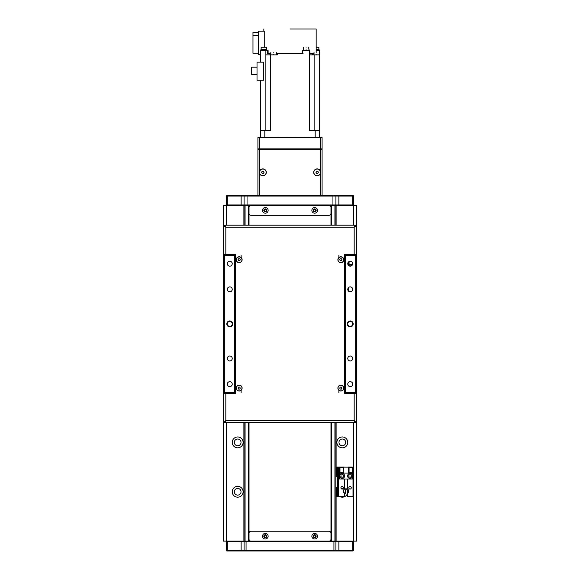 <?xml version="1.0" encoding="UTF-8"?>
<svg xmlns="http://www.w3.org/2000/svg" width="580" height="580" viewBox="0 0 580 580"><rect width="100%" height="100%" fill="white"/><g stroke="black" fill="none" stroke-linecap="round" stroke-linejoin="round"><path stroke-width="0.87" d="M249.023 422.646L249.023 541.125M330.977 541.125L330.977 422.646M330.977 225.185L330.977 205.436M249.023 205.436L249.023 225.185M249.023 539.154A1.972 1.972 0 0 0 251.002 541.125L328.998 541.125A1.972 1.972 0 0 0 330.977 539.154M249.023 213.331A1.972 1.972 0 0 0 251.002 215.311L328.998 215.311A1.972 1.972 0 0 0 330.977 213.331M330.977 207.408A1.972 1.972 0 0 0 328.998 205.436M251.002 205.436A1.972 1.972 0 0 0 249.023 207.408M330.977 533.23A1.972 1.972 0 0 0 328.998 531.251L251.002 531.251A1.972 1.972 0 0 0 249.023 533.23M232.239 442.395A5.43 5.43 0 0 0 237.669 447.825A5.43 5.43 0 0 0 243.1 442.395A5.43 5.43 0 0 0 237.669 436.965A5.43 5.43 0 0 0 232.239 442.395M336.9 442.395A5.43 5.43 0 0 0 342.33 447.825A5.43 5.43 0 0 0 347.761 442.395A5.43 5.43 0 0 0 342.33 436.965A5.43 5.43 0 0 0 336.9 442.395M340.068 496.697A5.43 5.43 0 0 0 347.384 489.788M237.669 497.19A5.43 5.43 0 0 0 243.1 491.76A5.43 5.43 0 0 0 237.669 486.33A5.43 5.43 0 0 0 232.239 491.76A5.43 5.43 0 0 0 237.669 497.19M237.669 488.403A3.357 3.357 0 0 1 241.026 491.76A3.357 3.357 0 0 1 237.669 495.117A3.357 3.357 0 0 1 234.313 491.76A3.357 3.357 0 0 1 237.669 488.403M341.2 488.599A3.357 3.357 0 0 1 343.171 488.512M345.042 489.788A3.357 3.357 0 0 1 344.621 494.211M342.33 439.038A3.357 3.357 0 0 1 345.687 442.395A3.357 3.357 0 0 1 342.33 445.752A3.357 3.357 0 0 1 338.974 442.395A3.357 3.357 0 0 1 342.33 439.038M237.669 439.038A3.357 3.357 0 0 1 241.026 442.395A3.357 3.357 0 0 1 237.669 445.752A3.357 3.357 0 0 1 234.313 442.395A3.357 3.357 0 0 1 237.669 439.038M226.316 422.646L226.316 541.125L243.89 541.125L243.89 422.646M243.89 225.185L243.89 205.436L223.358 205.436L223.358 541.125L226.316 541.125M226.316 225.185L226.316 205.436M336.11 225.185L336.11 205.436L353.684 205.436L353.684 225.185M353.684 205.436L356.642 205.436L356.642 541.125L336.11 541.125L336.11 487.316M336.11 476.455L336.11 422.646M353.684 541.125L353.684 422.646M244.086 225.185L244.086 205.436L335.914 205.436L335.914 225.185M245.079 422.646L245.079 541.125L244.086 541.125L244.086 422.646M335.914 422.646L335.914 541.125L334.921 541.125L334.921 422.646M248.827 541.125L248.827 422.646M248.827 225.185L248.827 205.436M331.173 541.125L331.173 422.646M331.173 225.185L331.173 205.436M347.268 323.915A2.965 2.965 0 0 0 350.226 326.873A2.965 2.965 0 0 0 353.191 323.915A2.965 2.965 0 0 0 350.226 320.95A2.965 2.965 0 0 0 347.268 323.915M347.761 323.915A2.465 2.465 0 0 0 350.226 326.38A2.465 2.465 0 0 0 352.698 323.915A2.465 2.465 0 0 0 350.226 321.443A2.465 2.465 0 0 0 347.761 323.915M226.809 323.915A2.965 2.965 0 0 0 229.774 326.873A2.965 2.965 0 0 0 232.732 323.915A2.965 2.965 0 0 0 229.774 320.95A2.965 2.965 0 0 0 226.809 323.915M227.302 323.915A2.465 2.465 0 0 0 229.774 326.38A2.465 2.465 0 0 0 232.239 323.915A2.465 2.465 0 0 0 229.774 321.443A2.465 2.465 0 0 0 227.302 323.915M347.761 263.69A2.465 2.465 0 0 0 350.226 266.155A2.465 2.465 0 0 0 352.698 263.69A2.465 2.465 0 0 0 350.226 261.217A2.465 2.465 0 0 0 347.761 263.69M347.761 289.355A2.465 2.465 0 0 0 350.226 291.827A2.465 2.465 0 0 0 352.698 289.355A2.465 2.465 0 0 0 350.226 286.89A2.465 2.465 0 0 0 347.761 289.355M347.761 358.469A2.465 2.465 0 0 0 350.226 360.941A2.465 2.465 0 0 0 352.698 358.469A2.465 2.465 0 0 0 350.226 356.004A2.465 2.465 0 0 0 347.761 358.469M347.761 384.141A2.465 2.465 0 0 0 350.226 386.613A2.465 2.465 0 0 0 352.698 384.141A2.465 2.465 0 0 0 350.226 381.676A2.465 2.465 0 0 0 347.761 384.141M227.302 384.141A2.465 2.465 0 0 0 229.774 386.613A2.465 2.465 0 0 0 232.239 384.141A2.465 2.465 0 0 0 229.774 381.676A2.465 2.465 0 0 0 227.302 384.141M227.302 358.469A2.465 2.465 0 0 0 229.774 360.941A2.465 2.465 0 0 0 232.239 358.469A2.465 2.465 0 0 0 229.774 356.004A2.465 2.465 0 0 0 227.302 358.469M227.302 289.355A2.465 2.465 0 0 0 229.774 291.827A2.465 2.465 0 0 0 232.239 289.355A2.465 2.465 0 0 0 229.774 286.89A2.465 2.465 0 0 0 227.302 289.355M227.302 263.69A2.465 2.465 0 0 0 229.774 266.155A2.465 2.465 0 0 0 232.239 263.69A2.465 2.465 0 0 0 229.774 261.217A2.465 2.465 0 0 0 227.302 263.69M235.451 393.03L224.344 393.03L223.851 392.537L223.851 255.294L224.344 255.294L224.344 392.537L234.712 392.537L234.712 255.294L224.344 255.294L224.344 254.801L235.451 254.801M344.549 254.801L355.656 254.801L356.149 255.294L356.149 392.537L355.656 392.537L355.656 255.294L345.288 255.294L345.288 392.537L355.656 392.537L355.656 393.03L344.549 393.03M235.451 255.294L235.451 392.537M241.128 392.537L241.128 390.297M241.128 257.527L241.128 255.294M338.872 255.294L338.872 257.527M338.872 390.297L338.872 392.537M344.549 392.537L344.549 255.294M235.204 255.294L234.712 254.801L235.204 255.294M224.344 254.801L223.851 255.294M235.204 392.537L234.712 393.03L235.204 392.537M224.344 393.03L223.851 392.537M356.149 255.294L355.656 254.801M345.288 255.294L345.288 254.801L344.796 255.294L345.288 255.294M355.656 393.03L356.149 392.537M345.288 392.537L344.796 392.537L345.288 393.03L345.288 392.537M244.086 205.436L241.128 205.436L241.128 204.943L244.086 204.943L244.086 196.055L227.302 196.055L227.302 204.943L241.128 204.943L241.128 195.561L353.191 195.561L353.684 196.055L353.684 204.943L352.698 204.943L352.698 196.055L335.914 196.055L335.914 204.943L352.698 204.943L352.488 205.436M338.872 195.561L338.872 205.436L335.914 205.436M226.809 205.436L226.316 204.943L226.316 196.055L226.809 195.561L241.128 195.561M244.586 205.436L244.086 204.943L335.914 204.943L335.414 205.436L335.914 204.943M335.414 195.561L335.914 196.055L244.086 196.055L244.586 195.561M226.316 204.943L227.302 204.943L227.512 205.436M227.512 195.561L227.302 196.055L226.316 196.055M353.684 196.055L352.698 196.055L352.488 195.561M353.191 205.436L353.684 204.943M244.586 551L244.086 550.507L352.698 550.507L352.698 541.618L335.914 541.618L335.914 550.507L335.414 551L226.809 551L226.316 550.507L226.316 541.618L227.302 541.618L227.302 550.507L244.086 550.507L244.086 541.618L244.586 541.125L335.414 541.125L335.914 541.618L227.302 541.618L227.512 541.125M335.914 541.125L338.872 541.125L338.872 551L335.414 551M241.128 551L241.128 541.125L244.086 541.125M353.191 541.125L353.684 541.618L353.684 550.507L352.698 550.507L352.488 551L338.872 551M353.684 550.507L352.488 551M353.684 541.618L352.698 541.618L352.488 541.125M226.316 550.507L227.302 550.507L227.512 551M226.809 541.125L226.316 541.618M350.458 254.62A1.232 1.232 0 0 0 349.312 254.801L349.595 254.555M347.957 264.661A0.493 0.493 0 0 0 348.08 264.676L352.024 264.676A0.986 0.986 0 0 0 352.401 264.603M347.935 264.603L352.517 264.603M348.573 261.856L348.573 264.603M352.227 262.232L352.227 264.204L349.066 264.204L349.066 261.507M347.971 264.69A0.493 0.493 0 0 1 348.08 264.676L352.024 264.676A0.986 0.986 0 0 1 352.401 264.748M348.573 287.528L348.573 290.348L348.08 290.348A0.493 0.493 0 0 0 347.971 290.355M350.595 474.861A1.232 1.232 0 0 0 349.37 474.933M349.501 477.072A1.232 1.232 0 0 0 350.733 476.992M342.932 475.005A1.232 1.232 0 0 0 341.714 474.81M341.373 476.92A1.232 1.232 0 0 0 342.591 477.115M342.149 486.576A1.232 1.232 0 0 0 340.917 487.809A1.232 1.232 0 0 0 342.149 489.049A1.232 1.232 0 0 0 343.389 487.809A1.232 1.232 0 0 0 342.149 486.576M350.052 486.576A1.232 1.232 0 0 0 348.819 487.809A1.232 1.232 0 0 0 350.052 489.049A1.232 1.232 0 0 0 351.284 487.809A1.232 1.232 0 0 0 350.052 486.576M337.393 468.067L336.407 468.067L336.407 467.074L337.393 467.074L337.393 487.316L335.914 487.316M337.393 495.712L337.393 496.697L336.407 496.697L336.407 495.712L337.393 495.712L337.393 487.316M336.407 468.067L336.407 476.455M336.407 495.712L336.407 487.316M337.393 496.697L344.129 496.697A0.493 0.493 0 0 0 344.621 496.204L344.621 493.239A0.493 0.493 0 0 0 344.129 492.746L343.635 492.746L343.635 489.788L348.573 489.788L348.573 492.746L348.08 492.746A0.493 0.493 0 0 0 347.579 493.239L347.579 496.204A0.493 0.493 0 0 0 348.08 496.697L352.024 496.697A0.986 0.986 0 0 0 353.01 495.712L353.01 468.067A0.986 0.986 0 0 0 352.72 467.357M347.819 467.154A0.493 0.493 0 0 1 348.08 467.074L352.024 467.074A0.986 0.986 0 0 1 352.401 467.154M344.389 467.154A0.493 0.493 0 0 0 344.129 467.074L337.393 467.074M335.914 476.455L337.393 476.455M352.459 264.748L348.573 264.748L348.573 265.517M348.573 264.748L348 264.748M349.066 265.865L349.066 265.147L352.219 265.147M344.723 479L344.723 488.875L347.485 488.875L347.485 479M348.573 467.154L348.573 473.077L352.72 473.077L352.72 467.154L339.488 467.154L339.488 479L352.72 479L352.72 473.077M349.066 467.545L352.227 467.545L352.227 472.678L349.066 472.678L349.066 467.545M339.488 473.077L343.635 473.077L343.635 467.154M339.981 467.545L343.142 467.545L343.142 472.678L339.981 472.678L339.981 467.545M343.635 473.077L348.573 473.077M350.973 254.801L350.262 254.555M340.243 474.397A2.465 2.465 0 0 1 343.715 474.056A2.465 2.465 0 0 1 344.063 477.528A2.465 2.465 0 0 1 340.59 477.869A2.465 2.465 0 0 1 340.243 474.397M343.258 476.869L343.483 475.462L342.381 474.556L341.047 475.063L340.822 476.47L341.924 477.369L343.258 476.869M347.84 474.868A2.465 2.465 0 0 1 351.146 473.751A2.465 2.465 0 0 1 352.263 477.057A2.465 2.465 0 0 1 348.957 478.174A2.465 2.465 0 0 1 347.84 474.868M351.328 476.593L351.241 475.172L349.957 474.541L348.776 475.332L348.863 476.753L350.139 477.384L351.328 476.593M335.914 480.508L335.914 483.271M335.914 492.355L335.914 495.117M355.09 422.646L224.91 422.646L225.823 420.674L223.851 421.587L223.851 393.276L235.451 393.276L235.451 254.555L223.851 254.555L223.851 226.236L225.823 227.157L224.91 225.185L355.09 225.185L354.177 227.157L356.149 226.236L356.149 254.555L344.549 254.555L344.549 393.276L356.149 393.276L356.149 421.587L354.177 420.674L355.09 422.646L354.177 420.674L356.149 421.587M355.163 422.646A0.986 0.986 0 0 0 356.149 421.66M355.09 225.185L354.177 227.157L225.823 227.157L223.851 226.236M356.149 226.236L354.177 227.157L354.177 254.555M356.149 226.171A0.986 0.986 0 0 0 355.163 225.185M224.91 225.185L225.823 227.157L225.823 254.555M224.837 225.185A0.986 0.986 0 0 0 223.851 226.171M224.91 422.646L225.823 420.674L354.177 420.674L354.177 393.276M223.851 421.587L225.823 420.674L225.823 393.276M223.851 421.66A0.986 0.986 0 0 0 224.837 422.646M315.708 536.696L315.665 536.123L315.708 536.696A1.138 1.138 0 0 0 315.629 535.558L315.665 536.123L315.629 535.558A1.138 1.138 0 0 0 313.664 535.688A1.138 1.138 0 0 0 313.736 536.826L314.759 537.327L315.708 536.696A1.138 1.138 0 0 1 314.759 537.327L313.736 536.826L314.759 537.327A1.138 1.138 0 0 1 313.736 536.826L313.664 535.688L314.606 535.05L315.629 535.558L314.606 535.05L313.664 535.688L313.736 536.826M314.498 533.383A2.813 2.813 0 0 0 311.873 536.377A2.813 2.813 0 0 0 314.868 539.001A2.813 2.813 0 0 0 317.492 536.007A2.813 2.813 0 0 0 314.498 533.383M314.585 534.709A1.479 1.479 0 0 0 313.207 536.29A1.479 1.479 0 0 0 314.781 537.667A1.479 1.479 0 0 0 316.158 536.094A1.479 1.479 0 0 0 314.585 534.709M315.629 535.558L314.606 535.05L313.664 535.688M266.358 535.724L265.894 535.391L266.358 535.724A1.138 1.138 0 0 0 265.43 535.057L265.894 535.391L265.43 535.057A1.138 1.138 0 0 0 264.277 536.659A1.138 1.138 0 0 0 265.205 537.327L266.242 536.855L266.358 535.724A1.138 1.138 0 0 1 266.242 536.855L265.205 537.327L266.242 536.855A1.138 1.138 0 0 1 265.205 537.327L264.277 536.659L264.393 535.521L265.43 535.057L264.393 535.521L264.277 536.659L265.205 537.327M263.037 534.542A2.813 2.813 0 0 0 263.668 538.472A2.813 2.813 0 0 0 267.598 537.834A2.813 2.813 0 0 0 266.959 533.904A2.813 2.813 0 0 0 263.037 534.542M264.118 535.326A1.479 1.479 0 0 0 264.451 537.392A1.479 1.479 0 0 0 266.517 537.058A1.479 1.479 0 0 0 266.184 534.992A1.479 1.479 0 0 0 264.118 535.326M265.43 535.057L264.393 535.521L264.277 536.659M314.868 209.249L314.338 209.445L314.868 209.249A1.138 1.138 0 0 0 313.802 209.648L314.338 209.445L313.802 209.648A1.138 1.138 0 0 0 314.498 211.497A1.138 1.138 0 0 0 315.563 211.098L315.752 209.967L314.868 209.249A1.138 1.138 0 0 1 315.752 209.967L315.563 211.098L315.752 209.967A1.138 1.138 0 0 1 315.563 211.098L314.498 211.497L313.613 210.772L313.802 209.648L313.613 210.772L314.498 211.497L315.563 211.098M312.047 211.367A2.813 2.813 0 0 0 315.68 213.005A2.813 2.813 0 0 0 317.318 209.38A2.813 2.813 0 0 0 313.693 207.742A2.813 2.813 0 0 0 312.047 211.367M313.294 210.895A1.479 1.479 0 0 0 315.208 211.758A1.479 1.479 0 0 0 316.071 209.851A1.479 1.479 0 0 0 314.157 208.988A1.479 1.479 0 0 0 313.294 210.895M313.802 209.648L313.613 210.772L314.498 211.497M265.872 209.38L265.299 209.387L265.872 209.38A1.138 1.138 0 0 0 264.734 209.394L265.299 209.387L264.734 209.394A1.138 1.138 0 0 0 264.763 211.367A1.138 1.138 0 0 0 265.901 211.352L266.459 210.359L265.872 209.38A1.138 1.138 0 0 1 266.459 210.359L265.901 211.352L266.459 210.359A1.138 1.138 0 0 1 265.901 211.352L264.763 211.367L264.175 210.388L264.734 209.394L264.175 210.388L264.763 211.367L265.901 211.352M262.501 210.41A2.813 2.813 0 0 0 265.357 213.186A2.813 2.813 0 0 0 268.134 210.33A2.813 2.813 0 0 0 265.277 207.56A2.813 2.813 0 0 0 262.501 210.41M263.835 210.395A1.479 1.479 0 0 0 265.336 211.852A1.479 1.479 0 0 0 266.8 210.351A1.479 1.479 0 0 0 265.292 208.894A1.479 1.479 0 0 0 263.835 210.395M264.734 209.394L264.175 210.388L264.763 211.367M239.156 385.127A2.965 2.965 0 0 1 242.114 388.092A2.965 2.965 0 0 1 239.156 391.05A2.965 2.965 0 0 1 236.19 388.092A2.965 2.965 0 0 1 239.156 385.127A2.965 2.965 0 0 0 236.19 388.092A2.965 2.965 0 0 0 239.156 391.05M239.721 389.078L240.294 388.092L239.721 387.107L238.583 387.107L238.01 388.092L238.583 389.078L239.721 389.078M340.844 385.127A2.965 2.965 0 0 1 343.81 388.092A2.965 2.965 0 0 1 340.844 391.05A2.965 2.965 0 0 1 337.886 388.092A2.965 2.965 0 0 1 340.844 385.127A2.965 2.965 0 0 0 337.886 388.092A2.965 2.965 0 0 0 340.844 391.05M341.417 389.078L341.99 388.092L341.417 387.107L340.279 387.107L339.706 388.092L340.279 389.078L341.417 389.078M340.844 256.773A2.965 2.965 0 0 1 343.81 259.738A2.965 2.965 0 0 1 340.844 262.704A2.965 2.965 0 0 1 337.886 259.738A2.965 2.965 0 0 1 340.844 256.773A2.965 2.965 0 0 0 337.886 259.738A2.965 2.965 0 0 0 340.844 262.704M341.417 260.724L341.99 259.738L341.417 258.752L340.279 258.752L339.706 259.738L340.279 260.724L341.417 260.724M239.156 256.773A2.965 2.965 0 0 1 242.114 259.738A2.965 2.965 0 0 1 239.156 262.704A2.965 2.965 0 0 1 236.19 259.738A2.965 2.965 0 0 1 239.156 256.773A2.965 2.965 0 0 0 236.19 259.738A2.965 2.965 0 0 0 239.156 262.704M239.721 260.724L240.294 259.738L239.721 258.752L238.583 258.752L238.01 259.738L238.583 260.724L239.721 260.724M321.893 149.256L257.911 148.864L257.911 137.605L259.39 137.605L259.39 148.864L322.089 148.864L322.089 137.605L259.39 137.605L321.791 137.308M259.39 149.154L257.911 148.864M257.911 137.605L259.39 137.308M321.791 149.256L322.089 148.864M259.39 172.362A3.458 3.458 0 0 0 262.849 175.812A3.458 3.458 0 0 0 266.307 172.362A3.458 3.458 0 0 0 262.849 168.903A3.458 3.458 0 0 0 259.39 172.362L259.39 195.46L320.61 195.46L320.61 172.362A3.458 3.458 0 0 0 317.151 168.903A3.458 3.458 0 0 0 313.693 172.362A3.458 3.458 0 0 0 317.151 175.812A3.458 3.458 0 0 0 320.61 172.362L320.61 149.256L259.39 149.256L259.39 172.362M259.39 195.46L257.911 195.46L257.911 149.256L259.39 149.256M320.61 149.256L322.089 149.256L322.089 195.46L320.61 195.46M306.095 47.263C309.597 47.263 309.597 47.263 306.095 47.263C302.593 47.263 302.593 47.263 306.095 47.263M266.561 49.242L266.561 47.263L261.13 47.263L261.13 49.242M318.869 49.242L318.869 47.263L316.151 47.263M306.095 49.242C302.339 49.242 302.339 49.242 306.095 49.242C309.851 49.242 309.851 49.242 306.095 49.242M273.55 52.2C270.048 52.2 270.048 52.2 273.55 52.2C277.051 52.2 277.051 52.2 273.55 52.2M316.745 52.2C313.236 52.2 313.236 52.2 316.745 52.2C320.247 52.2 320.247 52.2 316.745 52.2M266.757 49.931L266.757 49.242L260.935 49.242L260.935 49.931M319.065 49.931L319.065 49.242L316.151 49.242M257.02 74.537L251.691 74.537L251.691 67.186L257.02 67.186M258.404 53.222L252.974 53.222L252.974 32.422L258.404 32.422M306.095 49.931C302.274 49.931 302.274 49.931 306.095 49.931C309.916 49.931 309.916 49.931 306.095 49.931M273.55 54.179C277.305 54.179 277.305 54.179 273.55 54.179C269.794 54.179 269.794 54.179 273.55 54.179M316.745 54.179C320.501 54.179 320.501 54.179 316.745 54.179C312.982 54.179 312.982 54.179 316.745 54.179M266.807 50.424L266.807 49.931L260.884 49.931L260.884 50.424M319.116 50.424L319.116 49.931L316.151 49.931M258.404 35.67L252.974 35.67M264.821 137.308L264.821 130.399L270.686 130.399L270.686 54.868L277.363 54.868L277.363 53.389L276.261 53.389M319.616 137.308L319.616 54.868L309.705 54.868L309.705 50.424L309.314 50.424L309.314 130.399L315.179 130.399L315.179 137.308M257.02 80.243L257.02 62.125L263.552 62.125L263.552 80.243L257.02 80.243M270.686 54.868L265.872 54.868L265.872 50.424L260.384 50.424L260.384 62.125M316.165 50.424L319.616 50.424L319.457 53.389M319.616 53.389L319.616 54.179M314.026 53.389L312.707 53.389L312.707 54.868M312.707 53.389L310.017 53.389L309.705 50.424M270.831 53.389L269.983 53.389L269.983 54.868M269.983 53.389L267.293 53.389L267.293 50.424L265.872 50.424M260.384 54.375L258.404 54.375L258.404 31.175L264.248 31.175L264.248 47.263M277.363 53.389L302.637 53.389L302.637 50.424L309.314 50.424M319.616 130.399L315.179 130.399M267.293 50.424L268.112 50.424L268.112 53.389M260.384 80.243L260.384 137.308L260.384 130.399L264.821 130.399M290 53.389L303.079 53.389M290 29L316.165 29L290 29M316.579 171.375L317.724 171.375L316.579 171.375A1.138 1.138 0 0 1 318.289 172.362L317.724 173.347A1.138 1.138 0 0 1 316.579 173.347L317.151 173.347L316.579 173.347A1.138 1.138 0 0 1 316.013 172.362L316.579 173.347L316.013 172.362A1.138 1.138 0 0 1 316.579 171.375L316.013 172.362M317.724 173.347L318.289 172.362L317.724 173.347L317.151 173.347L317.724 173.347A1.138 1.138 0 0 0 318.289 172.362L317.724 171.375M320.472 172.362A3.321 3.321 0 0 1 317.151 175.675A3.321 3.321 0 0 1 313.831 172.362A3.321 3.321 0 0 1 317.151 169.041A3.321 3.321 0 0 1 320.472 172.362M262.276 171.375L263.421 171.375L262.276 171.375A1.138 1.138 0 0 1 263.987 172.362L263.421 173.347A1.138 1.138 0 0 1 262.276 173.347L262.849 173.347L262.276 173.347A1.138 1.138 0 0 1 261.711 172.362L262.276 173.347L261.711 172.362A1.138 1.138 0 0 1 262.276 171.375L261.711 172.362M263.421 173.347L263.987 172.362L263.421 173.347L262.849 173.347L263.421 173.347A1.138 1.138 0 0 0 263.987 172.362L263.421 171.375M266.169 172.362A3.321 3.321 0 0 1 262.849 175.675A3.321 3.321 0 0 1 259.528 172.362A3.321 3.321 0 0 1 262.849 169.041A3.321 3.321 0 0 1 266.169 172.362M248.631 541.125L248.631 422.646M248.631 225.185L248.631 205.436M245.079 225.185L245.079 205.436M334.921 225.185L334.921 205.436M331.368 541.125L331.368 422.646M331.368 225.185L331.368 205.436M247.051 195.561L247.051 205.436M332.949 205.436L332.949 195.561M333.935 551L333.935 541.125M246.065 541.125L246.065 551M338.379 496.697L338.379 467.074M343.983 477.463A2.371 2.371 0 0 0 343.657 474.128A2.371 2.371 0 0 0 340.322 474.462A2.371 2.371 0 0 0 340.649 477.797A2.371 2.371 0 0 0 343.983 477.463M352.176 477.014A2.371 2.371 0 0 0 351.103 473.838A2.371 2.371 0 0 0 347.927 474.911A2.371 2.371 0 0 0 349 478.087A2.371 2.371 0 0 0 352.176 477.014M239.156 390.905A2.813 2.813 0 0 0 241.969 388.092A2.813 2.813 0 0 0 239.156 385.279A2.813 2.813 0 0 0 236.335 388.092A2.813 2.813 0 0 0 239.156 390.905M340.844 390.905A2.813 2.813 0 0 0 343.664 388.092A2.813 2.813 0 0 0 340.844 385.279A2.813 2.813 0 0 0 338.031 388.092A2.813 2.813 0 0 0 340.844 390.905M340.844 262.551A2.813 2.813 0 0 0 343.664 259.738A2.813 2.813 0 0 0 340.844 256.925A2.813 2.813 0 0 0 338.031 259.738A2.813 2.813 0 0 0 340.844 262.551M239.156 262.551A2.813 2.813 0 0 0 241.969 259.738A2.813 2.813 0 0 0 239.156 256.925A2.813 2.813 0 0 0 236.335 259.738A2.813 2.813 0 0 0 239.156 262.551M320.61 149.154L320.61 137.308M314.128 54.868L314.128 130.399M309.705 130.399L309.705 54.868M270.294 54.868L270.294 130.399M265.872 130.399L265.872 54.868M223.851 332.804A1.232 1.232 0 0 0 223.851 334.776M356.149 334.776A1.232 1.232 0 0 0 356.149 332.804M303.376 47.263L303.376 49.242M303.18 49.242L303.18 49.931M270.831 52.2L270.831 54.179M314.026 52.2L314.026 54.179M303.13 49.931L303.13 50.424M270.635 54.179L270.635 54.868M313.831 54.179L313.831 54.868M260.348 54.375L260.348 54.868M263.835 31.175L263.835 29M308.806 47.263L308.806 49.242M309.01 49.242L309.01 49.931M276.261 52.2L276.261 54.179M319.457 52.2L319.457 54.179M309.053 49.931L309.053 50.424M276.464 54.179L276.464 54.868M319.652 54.179L319.652 54.868M316.165 52.2L316.165 29"/></g></svg>
